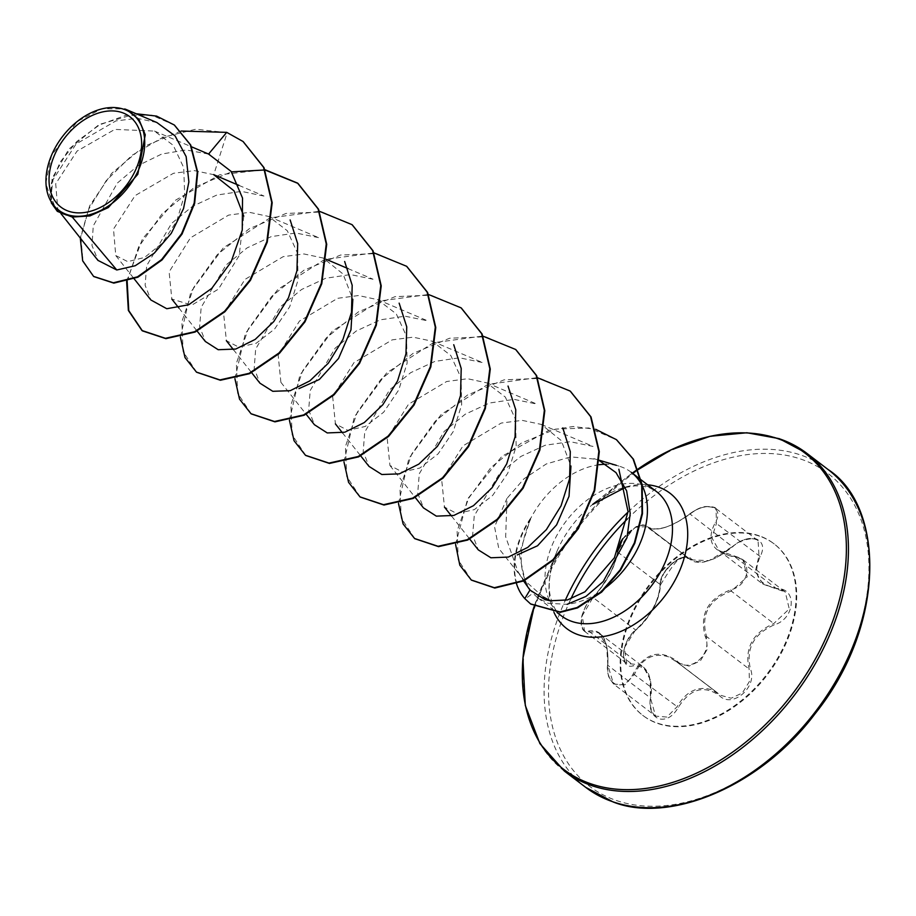<?xml version="1.0" encoding="UTF-8"?>
<svg xmlns="http://www.w3.org/2000/svg" width="916" height="916" viewBox="0 0 916 916"><rect width="100%" height="100%" fill="white"/><g stroke="black" fill="none" stroke-linecap="round" stroke-linejoin="round"><path stroke-width="0.69" stroke-dasharray="4.58 3.44" d="M687.137 557.569L690.779 559.859C693.469 562.149 697.981 562.848 704.324 561.966L715.488 558.313L732.353 546.703C740.311 539.936 747.96 537.452 755.322 539.226L758.082 540.68L758.986 555.84L755.322 571.435L763.097 584.213L781.932 590.11L785.275 592.022L789.248 608.911L773.768 623.544C752.689 633.013 744.468 648.162 749.105 668.978L749.357 681.561L742.407 692.931L731.174 698.221L720.388 695.244L712.087 689.874C697.832 685.569 686.141 691.225 677.016 706.82L666.871 717.056L655.593 716.106L650.394 697.66L650.188 679.42L643.536 667.1L638.899 664.661L626.75 663.493L624.311 647.795L635.567 629.933C650.715 615.953 658.925 600.827 660.207 584.534C658.913 573.588 677.909 554.157 687.137 557.569M690.801 559.882L644.784 525.257C636.151 522.189 616.88 541.734 617.67 552.085C615.014 567.279 606.804 582.416 593.018 597.472L582.301 615.632L584.523 631.273L590.018 632.109L595.766 631.754L599.304 633.357L606.644 645.963L607.846 665.199L613.537 684.012L624.781 684.928L634.467 674.371C642.311 657.986 653.806 652.192 668.966 656.978L677.897 662.818L688.969 666.081L700.385 660.894L707.209 649.352L706.557 636.517C700.557 614.716 708.789 599.568 731.231 591.083L747.204 576.885L743.002 559.779L739.578 557.798L719.037 550.63L711.824 537.715L716.449 523.38L716.026 508.609L713.312 507.178C705.87 505.414 698.026 507.773 689.805 514.242C670.237 527.914 656.062 532.036 647.303 526.597L689.851 559.058A1.053 0.916 -45.1 0 0 691.168 558.909C684.092 549.692 658.226 571.962 660.092 585.622C658.787 601.32 650.841 615.964 636.242 629.544C621.334 639.895 618.735 670.123 633.093 665.852C646.616 665.062 652.364 675.733 650.36 697.866C648.94 708.56 651.7 715.522 658.661 718.762C666.241 720.548 672.779 716.781 678.252 707.484C690.103 688.752 703.797 684.779 719.346 695.542C732.205 709.133 758.047 686.84 750.399 668.795C745.784 648.574 753.742 633.918 774.272 624.827C794.951 618.907 797.573 588.656 777.455 588.519C758.07 584.786 752.322 574.126 760.211 556.527C764.436 547.974 763.12 542.123 756.273 538.986C748.555 537.142 740.563 539.799 732.296 546.955C714.537 561.21 700.82 565.195 691.168 558.909M622.72 538.768L628.296 532.379L636.448 526.666L643.971 525.051L646.822 526.173L642.345 524.994C638.212 528.772 640.066 515.685 617.453 551.535A1.053 0.859 2.8 0 0 617.67 552.085L660.207 584.534A1.053 0.813 178.1 0 1 660.425 585.003C659.76 582.336 663.882 572.523 664.547 572.523L670.466 565.172L675.665 560.97L682.626 557.798L689.324 558.6L685.809 557.455C681.596 561.497 683.943 546.199 660.425 585.003C659.829 601.549 648.036 619.972 636.105 629.922A1.053 0.584 -128.7 0 1 635.567 629.933L593.018 597.472A1.053 0.63 47 0 0 592.286 597.885C606.621 582.404 615.105 566.764 617.762 550.963M622.617 539.077L635.624 527.238L645.986 526.689C655.192 532.356 669.836 528.097 689.92 513.933C697.797 507.865 705.297 505.666 712.396 507.338C718.602 510.212 719.564 515.319 715.293 522.635C705.835 540.463 711.972 551.856 733.705 556.802C752.849 557.592 750.387 585.335 730.808 589.79C707.805 598.686 699.309 614.338 705.309 636.757C713.266 653.726 689.542 674.13 677.096 661.054C659.268 648.826 644.646 653.074 633.208 673.81C628.777 682.523 623.098 686.095 616.182 684.55C609.816 681.515 607.045 675.023 607.858 665.073C608.693 640.616 602.545 629.212 589.423 630.872C577.435 635.555 579.862 607.823 592.286 597.885M758.998 535.723A108.008 73.91 -52.7 0 0 642.437 594.427A108.008 73.91 -52.7 0 0 642.631 715.27A108.008 73.91 -52.7 0 0 657.287 723.067A108.008 73.91 -52.7 0 0 773.837 664.363A108.008 73.91 -52.7 0 0 773.654 543.52A108.008 73.91 -52.7 0 0 758.998 535.723M759.593 536.181A108.008 73.91 -52.7 0 0 643.043 594.873A108.008 73.91 -52.7 0 0 643.227 715.717A108.008 73.91 -52.7 0 0 657.883 723.514A108.008 73.91 -52.7 0 0 774.432 664.821A108.008 73.91 -52.7 0 0 774.249 543.978A108.008 73.91 -52.7 0 0 759.593 536.181M543.268 596.969L523.173 579.164L518.067 571.916L505.666 536.81L506.995 498.396L523.975 478.793L546.279 463.965L570.725 456.878L595.606 459.191M631.17 472.255A78.249 53.54 -52.7 0 0 620.556 466.61A78.249 53.54 -52.7 0 0 618.941 466.095A78.249 53.54 -52.7 0 0 606.232 464.298M599.144 464.744A78.249 53.54 -52.7 0 0 530.398 519.017L519.292 554.18L525.91 584.626M530.398 519.017L530.627 519.2C517.403 549.909 518.135 574.595 532.849 593.27L537.852 597.896L548.1 603.278L567.13 604.331A78.249 53.54 -52.7 0 0 604.789 588.347M66.593 215.042L57.8 209.604L55.704 183.75L77.036 151.117L114.832 129.396L154.449 131.08L173.261 145.358L183.704 167.605L184.677 194.375L176.777 220.985L162.224 243.255L144.568 257.453L127.736 261.632L115.771 255.564L113.492 229.08L135.087 195.635L173.468 173.284L194.352 170.628L213.737 174.681L227.168 132.706L195.932 129.19L162.888 137.331L131.835 155.434L106.245 180.601L88.749 209.134L80.883 237.049L82.898 260.556L93.821 276.575M243.77 216.176L239.145 255.667L218.455 289.101L191.868 305.097L171.842 299.074L169.117 271.903L190.425 237.862L228.622 215.1L249.484 212.34L268.628 216.439L287.281 230.729L297.482 253.056L298.089 279.93L289.719 306.723L274.582 329.039L256.262 343.214L238.87 347.187L226.367 340.683L223.63 313.501L244.927 279.449L283.136 256.675L303.963 253.961L323.153 258.026L343.065 274.021L352.832 299.303M280.891 382.27L278.166 355.11L299.463 321.081L337.649 298.307L358.511 295.536L377.655 299.658L396.296 313.902L406.532 336.286L407.139 363.102L398.746 389.953L383.644 412.223L365.278 426.444L347.897 430.383L335.405 423.879L332.668 396.697L353.977 362.644L392.174 339.87L413.013 337.168L432.203 341.21L450.809 355.522L461.034 377.861L461.675 404.7L453.271 431.493L438.157 453.821L419.837 468.03L402.456 471.98L389.93 465.488L387.193 438.317L408.49 404.277L446.676 381.503L467.549 378.72L486.705 382.854L505.334 397.075L515.571 419.494L516.166 446.31L507.796 473.125L492.648 495.453L474.328 509.617L456.924 513.578L444.455 507.075L441.707 479.904L463.015 445.852L501.224 423.066L522.074 420.352L541.253 424.406L561.256 440.562L570.943 466.015M523.116 579.21L498.762 548.409L494.56 526.803L506.995 498.396M593.018 446.413L570.164 441.695L545.283 445.222L520.872 456.443L499.541 473.515L474.248 515.788L472.645 535.173L478.301 549.886M486.717 382.808L536.593 404.002L514.048 399.376L489.35 403.051L465.236 414.227L444.145 431.459L419.288 473.744L417.707 493.243L423.57 507.945M482.056 362.45L459.454 357.801L434.86 361.419L410.689 372.675L389.621 389.804L364.717 432.146L363.205 451.577L369.022 466.393M377.667 299.612L427.543 320.806L405.021 316.192L380.358 319.821L356.21 331.031L335.142 348.172L310.203 390.525L308.669 410.036L314.52 424.772M373.007 279.243L350.45 274.571L325.741 278.246L301.627 289.467L280.491 306.7L255.667 348.996L254.179 368.461L259.972 383.186M318.505 237.622L295.857 232.996L271.228 236.637L247.08 247.904L225.989 265.079L201.165 307.387L199.642 326.806L205.482 341.565M263.957 196.07L241.412 191.375L216.749 195.074L192.566 206.283L171.532 223.447L146.652 265.755L145.129 285.254L150.934 299.99M208.573 154.06L186.074 149.961L161.72 154.037L137.984 165.636L117.305 183.097L93.249 225.92L92.001 245.568L98.138 260.476M156.888 122.538L137.297 118.347L115.943 120.889L76.085 143.995L53.036 179.651L50.975 196.161L55.487 208.459M53.38 205.814L45.8 183.36L51.582 155.193L77.31 121.462L101.802 108.741L124.748 108.958M174.487 125.148L151.77 115.176L125.572 115.405L99.455 124.942L76.772 141.522L60.238 161.949L51.456 182.616L50.849 200.066L57.536 211.504M243.244 141.671L226.721 132.362M181.059 131.034L143.64 146.629L111.672 173.33L89.653 205.837L80.287 238.057M136.221 113.756L99.203 124.484L68.849 149.09L52.04 178.471L51.273 202.802M127.152 281.269L138.648 246.919L162.155 213.737L194.581 187.219L231.462 171.864M196.665 372.262L183.097 351.584L181.849 321.722L193.642 287.601L217.195 254.774L249.461 228.599L286.067 213.439L321.974 211.985L352.271 224.844M251.224 413.883L237.633 393.216L236.374 363.354L248.167 329.21L271.72 296.372L303.998 270.186L340.615 255.026L376.533 253.583L406.83 266.464M305.726 455.47L292.147 434.802L290.899 404.941L302.681 370.82L326.233 337.981L358.488 311.806L395.094 296.635L431.001 295.17L461.309 308.016M360.24 497.056L346.672 476.377L345.424 446.516L357.229 412.383L380.781 379.545L413.059 353.37L449.664 338.222L485.572 336.779L515.868 349.649M414.799 538.677L401.208 518.009L399.949 488.148L411.731 454.015L435.283 421.177L467.549 394.991L504.155 379.819L540.074 378.365L570.382 391.224M471.488 580.16L458.229 559.928L457.107 531.051L468.534 498.407L491.033 467.389L521.479 442.989L555.657 429.1L588.839 427.955L616.605 439.806M530.765 604.079L524.799 598.595M126.626 281.418L142.461 238.893L175.746 200.066L219.668 174.784L264.953 169.712M180.383 337.099L190.814 292.021L223.275 247.881L270.048 217.894L319.478 211.31M234.908 378.697L245.339 333.619L277.788 289.479L324.573 259.491L374.003 252.908M289.433 420.295L299.864 375.216L332.313 331.077L379.098 301.089L428.528 294.505M343.958 461.893L354.343 416.895L386.701 372.812L433.36 342.779L482.721 336.058M398.483 503.491L408.88 458.481L441.226 414.41L487.885 384.376L537.245 377.655M455.584 544.436L467.618 498.934L501.888 456.351L548.902 430.371L573.164 426.501L595.686 429.295M530.627 519.2A74.276 50.827 -52.7 0 0 525.257 598.938L532.849 593.27M530.536 518.319A74.276 50.827 -52.7 0 0 516.578 583.961M584.523 631.273L626.75 663.493C625.548 664.776 622.113 655.295 624.265 649.066C624.781 643.479 631.765 633.105 636.105 629.922A1.053 0.584 -128.7 0 0 636.242 629.544M607.858 665.073L607.594 665.108C606.976 668.004 607.445 672.207 609.003 677.714L613.571 684.046L655.593 716.106M690.813 559.882L708.973 560.626L732.353 546.703L689.92 513.933M730.808 589.79L731.231 591.083L773.768 623.544L774.272 624.827M777.455 588.519L776.802 588.896L734.266 556.436L733.705 556.802M705.309 636.757L706.557 636.517L749.105 668.978L750.399 668.795M760.211 556.527L715.293 522.635M677.096 661.054L676.913 662.016L719.472 694.488A1.053 0.584 -48.2 0 1 719.346 695.542M633.208 673.81L678.252 707.484M689.851 559.058L647.303 526.597A1.053 0.962 136 0 0 645.986 526.689M599.282 633.391C600.083 633.185 601.915 635.647 604.789 640.765L606.335 645.391C608.487 654.07 607.995 663.493 607.594 665.108L650.36 697.866M589.423 630.872A1.053 0.859 73.2 0 0 590.018 632.109L632.555 664.569A1.053 0.824 -102.1 0 1 633.093 665.852M732.296 546.955L732.502 547.035C739.727 538.665 758.265 536.776 758.082 540.68M660.092 585.622A1.053 0.813 178.1 0 0 660.425 585.003M628.044 512.055A199.848 136.747 127.3 0 1 800.996 455.126A199.848 136.747 127.3 0 1 828.11 469.553M627.357 518.994A196.677 134.583 127.3 0 1 801.351 459.282A196.677 134.583 127.3 0 1 839.514 674.794A196.677 134.583 127.3 0 1 616.125 800.412A196.677 134.583 127.3 0 1 570.874 598.904M554.008 612.438A85.131 58.258 127.3 0 1 557.065 551.146C549.989 569.248 547.699 584.065 550.195 595.618L551.627 601.354C554.088 608.235 557.306 613.044 561.279 615.77A78.249 53.54 127.3 0 1 561.142 528.223A78.249 53.54 127.3 0 1 645.585 485.698A78.249 53.54 127.3 0 1 656.2 491.354L649.009 487.541L641.097 485.938L634.994 485.904L625.33 487.438M557.065 551.146A85.131 58.258 127.3 0 1 592.755 504.373L624.483 479.114A198.921 136.118 127.3 0 1 632.303 473.125L624.483 479.114A198.921 136.118 127.3 0 0 541.093 588.415A198.921 136.118 127.3 0 0 534.165 606.438L557.065 551.146M597.243 500.972A85.131 58.258 127.3 0 1 647.589 484.782M564.428 771.123A199.848 136.747 127.3 0 1 564.084 547.516A199.848 136.747 127.3 0 1 779.745 438.913M585.679 787.336A199.848 136.747 127.3 0 1 565.206 600.461M716.026 508.598L758.047 540.658M743.013 559.768L785.23 591.988M643.227 715.717L642.631 715.27M518.009 571.939L523.631 580.984M593.912 458.653L599.373 460.279M616.331 465.317L618.941 466.095M57.788 209.604L60.914 213.554M154.46 131.057L191.593 146.835M115.771 255.564L134.183 278.853M238.927 185.376L263.968 196.013M178.906 308.051L197.135 331.1M268.628 216.428L318.505 237.61M233.397 349.614L251.66 372.697M323.153 258.026L326.325 259.365M347.977 268.571L373.018 279.208M280.869 382.293L306.184 414.295M342.447 432.799L360.709 455.893M432.203 341.21L482.068 362.404M389.918 465.488L415.234 497.48M451.519 516.017L469.427 538.677M541.253 424.406L593.018 446.401M537.852 597.896L556.951 612.472M774.249 543.978L773.654 543.52M599.682 633.62L643.112 666.745M675.218 660.619L717.904 693.183M677.897 662.818L718.052 693.309M719.014 550.653L762.456 583.79M742.968 559.745L734.117 556.333C730.063 556.344 724.762 554.214 718.201 549.943M675.115 660.55L677.874 662.806M715.957 508.563C715.499 507.201 712.156 506.525 705.927 506.525C701.576 506.8 696.171 509.239 689.714 513.865C680.737 520.437 673.512 524.547 668.05 526.208C664.638 527.788 659.841 528.727 653.658 529.013L648.013 527.238M617.75 551.043L617.453 551.535C618.3 553.94 612.518 569.58 609.22 574.675C601.4 587.557 595.801 595.182 592.423 597.53C586.091 602.51 580.091 618.208 581.145 621.369C581.053 626.326 582.175 629.624 584.511 631.261L584.511 631.261M763.108 584.202L785.275 592.011M643.513 667.134L643.524 667.134C646.593 670.283 648.322 672.733 648.734 674.497C651.425 682.534 652.055 690.298 650.635 697.809C649.467 701.69 650.291 712.568 655.65 716.14L655.65 716.14"/><path stroke-width="1.37" d="M617.75 551.157L622.617 539.077M122.114 112.588A56.849 38.907 127.3 0 1 133.141 174.887A56.849 38.907 127.3 0 1 68.574 211.207A56.849 38.907 127.3 0 1 57.536 148.907A56.849 38.907 127.3 0 1 122.114 112.588M123.889 109.302A60.639 41.495 127.3 0 1 135.66 175.757A60.639 41.495 127.3 0 1 66.788 214.493A60.639 41.495 127.3 0 1 51.674 154.941A60.639 41.495 127.3 0 1 77.093 121.622A60.639 41.495 127.3 0 1 123.889 109.302M124.748 108.958L126.774 109.737L138.911 119.412L145.255 134.812L137.812 174.315L108.306 207.566L89.883 215.936L72.249 217.058L57.307 211.333L66.456 215.054M523.631 580.984L529.963 590.041L545.077 599.671L550.39 600.759L543.268 596.969M606.232 464.298A78.249 53.54 -52.7 0 0 599.144 464.744M604.789 588.347A78.249 53.54 -52.7 0 0 631.17 472.255L656.2 491.354A78.249 53.54 127.3 0 1 656.337 578.901A78.249 53.54 127.3 0 1 571.893 621.426A78.249 53.54 127.3 0 1 561.279 615.77L556.951 612.472M98.138 260.476L116.779 269.991L72.249 217.058M213.737 174.681L234.027 190.849L243.77 216.176M352.832 299.303L350.977 329.817L338.531 358.477L319.34 379.487L298.937 388.624M570.943 466.015L569.031 496.3L556.607 524.879L537.555 545.764L517.219 554.936M550.39 600.759L567.416 599.946L584.946 591.805L614.418 557.73L628.067 511.689L618.861 469.244M469.427 538.677L478.301 549.886L490.896 557.775L508.265 557.088L527.776 547.39L546.36 529.654L561.05 505.827L569.58 478.759L570.29 451.657L562.79 427.932M423.57 507.945L436.348 516.143L453.878 515.433L473.48 505.678L492.052 487.759L506.708 463.885L515.09 436.749L515.754 409.727L508.036 386.06M360.709 455.893L369.011 466.393L381.812 474.511L399.319 473.87L418.864 464.103L437.39 446.367L452.046 422.482L460.542 395.483L461.206 368.472L453.741 344.725M314.52 424.772L327.252 432.936L344.805 432.215L364.305 422.562L382.854 404.712L397.544 380.942L405.971 353.851L406.738 326.84L399.147 303.139M251.66 372.697L259.961 383.197L272.785 391.304L290.246 390.674L309.803 380.907L328.317 363.194L342.985 339.332L351.492 312.287L352.191 285.288L344.656 261.495M205.482 341.565L218.191 349.717L235.721 349.053L255.209 339.401L273.747 321.619L288.471 297.792L296.944 270.793L297.689 243.645L290.143 219.943M134.183 278.853L150.911 300.001L166.781 308.726L188.639 304.776L211.779 288.368L231.084 261.987L242.259 230.076L242.522 198.062L231.13 171.418L208.573 154.06L226.721 132.362L181.059 131.034M116.779 269.991L135.19 265.743L154.277 253.148L171.258 233.351L183.521 208.653L188.868 181.929L186.154 156.613L175.082 135.912L156.888 122.538L126.774 109.737M55.487 208.459L63.88 214.195L53.38 205.814M93.821 276.575L113.824 283.124L137.915 277.193L162.029 259.949L182.055 234.049L194.65 203.341L197.73 172.265L190.757 145.083L174.487 125.148M80.287 238.057L82.68 260.877L93.592 276.403L113.366 282.781L137.457 276.85L161.571 259.606L181.597 233.695L194.192 202.997L197.284 171.922L190.31 144.739L174.269 124.977L156.59 116.103L136.221 113.756M51.273 202.802L57.307 211.333M599.362 460.634L616.01 472.622L626.636 490.861L630.231 513.452L626.968 537.772L603.22 581.557L585.885 596.453L567.13 604.331M243.244 141.671L264.014 167.651L272.189 202.722L267.254 242.122L250.492 280.25L224.958 311.692L195.074 332.061L165.899 338.657L142.404 330.871L128.767 310.616L127.152 281.269M231.462 171.864L264.758 169.975M265.079 170.021L297.986 183.418L318.539 209.226L326.714 244.309L321.768 283.731L304.994 321.86L279.46 353.313L249.564 373.671L220.39 380.255L196.665 372.262M352.271 224.844L373.052 250.812L381.228 285.884L376.304 325.295L359.541 363.423L334.019 394.876L304.135 415.257L274.949 421.852L251.224 413.883M406.83 266.464L427.6 292.444L435.764 327.527L430.818 366.938L414.043 405.055L388.51 436.497L358.625 456.866L329.451 463.439L305.726 455.47M461.309 308.016L482.102 333.996L490.278 369.079L485.354 408.49L468.58 446.63L443.046 478.083L413.15 498.453L383.976 505.037L360.24 497.056M515.868 349.649L536.639 375.629L544.802 410.7L539.868 450.1L523.105 488.228L497.583 519.67L467.698 540.039L438.524 546.634L414.799 538.677M570.382 391.224L591.026 416.929L599.304 451.611L594.69 490.644L578.397 528.566L553.356 560.088L523.826 580.893L494.789 588.049L471.488 580.16M616.605 439.806L633.471 459.248L642.173 484.713L642.471 513.716L634.811 543.234L620.521 570.256L601.64 592.114L577.527 607.903L560.432 612.277L530.765 604.079M226.721 132.362L243.026 141.488L263.568 167.296L271.731 202.379L266.796 241.778L250.034 279.907L224.512 311.348L194.627 331.718L165.453 338.313L141.946 330.516L128.366 310.455L126.626 281.418M264.953 169.712L297.528 183.074L318.081 208.882L326.256 243.965L321.321 283.376L304.547 321.516L279.002 352.958L249.118 373.327L219.932 379.911L196.436 372.091L184.998 357.549L180.383 337.099M319.478 211.31L352.042 224.66L372.594 250.469L380.77 285.54L375.846 324.94L359.095 363.08L333.561 394.533L303.677 414.914L274.502 421.509L250.995 413.711L239.534 399.17L234.908 378.697M374.003 252.908L406.601 266.281L427.142 292.101L435.306 327.184L430.36 366.583L413.585 404.712L388.063 436.153L358.179 456.512L329.004 463.095L305.497 455.298L294.047 440.745L289.433 420.295M428.528 294.505L461.08 307.845L481.644 333.653L489.82 368.724L484.896 408.147L468.122 446.287L442.588 477.74L412.704 498.109L383.518 504.693L360.011 496.884L348.572 482.343L343.958 461.893M482.721 336.058L515.639 349.477L536.181 375.274L544.356 410.357L539.421 449.756L522.658 487.885L497.125 519.326L467.24 539.696L438.066 546.291L414.57 538.505L403.109 523.952L398.483 503.491M537.245 377.655L570.153 391.052L590.58 416.585L598.846 451.267L594.232 490.289L577.939 528.211L552.898 559.745L523.368 580.549L494.342 587.706L471.259 579.988L459.809 565.172L455.584 544.436M595.686 429.295L616.388 439.634L633.025 458.893L641.727 484.369L642.013 513.372L634.353 542.89L620.075 569.912L601.194 591.77L577.069 607.548L559.974 611.934L530.547 603.907L524.799 598.595L529.963 590.041M516.578 583.961A74.276 50.827 -52.7 0 0 524.799 598.595M622.72 538.768L620.705 541.917L617.453 551.535A1.053 0.859 2.8 0 1 617.762 550.963M779.745 438.913A199.848 136.747 127.3 0 1 806.859 453.34L828.11 469.553A199.848 136.747 127.3 0 1 828.465 693.16A199.848 136.747 127.3 0 1 612.793 801.763A199.848 136.747 127.3 0 1 585.679 787.336L564.428 771.123L539.879 743.574L525.292 705.423L522.91 658.421L534.165 606.438A198.921 136.118 127.3 0 0 590.671 783.753A198.921 136.118 127.3 0 0 816.614 656.703A198.921 136.118 127.3 0 0 778.016 438.73A198.921 136.118 127.3 0 0 632.303 473.125L671.13 449.825L710.198 436.268L746.918 432.764L779.287 438.661L806.859 453.34A199.848 136.747 127.3 0 1 807.214 676.947A199.848 136.747 127.3 0 1 591.541 785.55A199.848 136.747 127.3 0 1 564.428 771.123M647.589 484.782A85.131 58.258 127.3 0 1 658.467 487.083A85.131 58.258 127.3 0 1 674.977 580.366A85.131 58.258 127.3 0 1 578.282 634.742A85.131 58.258 127.3 0 1 554.008 612.438M625.33 487.438L592.755 504.373A85.131 58.258 127.3 0 1 597.243 500.972M565.206 600.461A199.848 136.747 127.3 0 1 628.044 512.055M570.874 598.904A196.677 134.583 127.3 0 1 627.357 518.994M828.11 469.553C884.627 506.136 886.883 624.46 815.034 713.804C758.757 788.722 667.569 823.633 613.251 802.015L585.679 787.336M599.373 460.279L616.331 465.317M60.914 213.554L98.069 260.533M191.593 146.835L209.455 154.426M214.104 174.83L238.927 185.376M171.819 299.097L178.906 308.051M197.135 331.1L205.436 341.599M226.344 340.695L233.397 349.614M326.325 259.365L347.977 268.571M306.184 414.295L314.486 424.795M335.393 423.89L342.447 432.799M415.234 497.48L423.535 507.979M444.443 507.075L451.519 516.017M55.429 208.493L53.334 205.848"/></g></svg>
